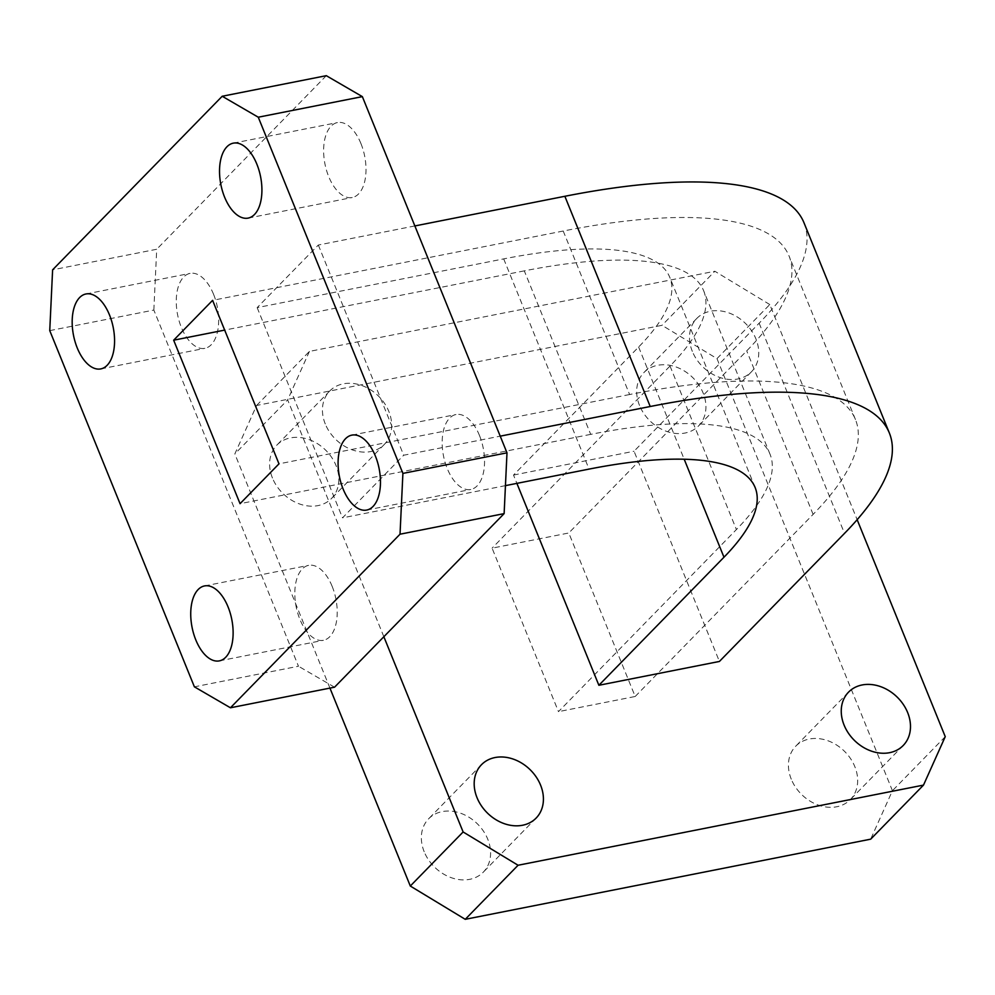 <?xml version="1.0" encoding="UTF-8"?>
<svg xmlns="http://www.w3.org/2000/svg" width="995" height="995" viewBox="0 0 995 995"><rect width="100%" height="100%" fill="white"/><g stroke="black" fill="none" stroke-linecap="round" stroke-linejoin="round"><path stroke-width="0.75" stroke-dasharray="4.97 3.73" d="M424.193 851.745A38.196 30.435 -135.7 0 1 428.658 818.773A38.196 30.435 -135.7 0 1 487.749 839.183A38.196 30.435 -135.7 0 1 483.296 872.155A38.196 30.435 -135.7 0 1 424.193 851.745M791.274 779.172A38.196 30.435 -135.7 0 1 795.726 746.2A38.196 30.435 -135.7 0 1 854.817 766.61A38.196 30.435 -135.7 0 1 850.364 799.582A38.196 30.435 -135.7 0 1 791.274 779.172M639.524 405.462A38.196 30.435 -135.7 0 1 643.976 372.491A38.196 30.435 -135.7 0 1 703.079 392.901A38.196 30.435 -135.7 0 1 698.614 425.872A38.196 30.435 -135.7 0 1 639.524 405.462M692.346 351.397A38.196 30.435 -135.7 0 1 696.798 318.425A38.196 30.435 -135.7 0 1 755.901 338.835A38.196 30.435 -135.7 0 1 751.436 371.807A38.196 30.435 -135.7 0 1 692.346 351.397M272.456 478.035A38.196 30.435 -135.7 0 1 276.908 445.063A38.196 30.435 -135.7 0 1 335.999 465.473A38.196 30.435 -135.7 0 1 331.546 498.445A38.196 30.435 -135.7 0 1 272.456 478.035M325.278 423.969A38.196 30.435 -135.7 0 1 329.731 390.998A38.196 30.435 -135.7 0 1 388.821 411.408A38.196 30.435 -135.7 0 1 384.368 444.379A38.196 30.435 -135.7 0 1 325.278 423.969M360.936 143.541A38.196 20.236 -101.2 0 0 337.404 122.584A38.196 20.236 -101.2 0 0 328.686 176.55A38.196 20.236 -101.2 0 0 352.218 197.52A38.196 20.236 -101.2 0 0 360.936 143.541M213.589 294.358A38.196 20.236 -101.2 0 0 190.057 273.389A38.196 20.236 -101.2 0 0 181.339 327.367A38.196 20.236 -101.2 0 0 204.87 348.337A38.196 20.236 -101.2 0 0 213.589 294.358M332.143 586.316A38.196 20.236 -101.2 0 0 308.612 565.359A38.196 20.236 -101.2 0 0 299.893 619.325A38.196 20.236 -101.2 0 0 323.425 640.295A38.196 20.236 -101.2 0 0 332.143 586.316M479.49 435.512A38.196 20.236 -101.2 0 0 455.959 414.542A38.196 20.236 -101.2 0 0 447.24 468.521A38.196 20.236 -101.2 0 0 470.772 489.478A38.196 20.236 -101.2 0 0 479.49 435.512M803.997 222.78A474.142 137.521 -22.1 0 1 759.148 323.188L634.051 451.232L719.41 661.451M414.865 225.94L318.325 245.031L257.158 307.629L503.694 258.887A329.27 95.508 -22.1 0 1 669.759 277.294A329.27 95.508 -22.1 0 1 638.628 347.019L513.519 475.063L516.89 483.371M513.519 475.063L634.051 451.232M318.325 245.031L403.684 455.237L500.224 436.158M505.448 485.635L342.516 517.848L403.684 455.237M257.158 307.629L342.516 517.848M770.043 454.242L703.652 290.739A355.613 103.144 -22.1 0 0 524.303 270.864L590.694 434.367A355.613 103.144 -22.1 0 1 770.043 454.242A355.613 103.144 -22.1 0 1 736.412 529.539L558.481 711.649L492.09 548.158L568.792 532.984L635.183 696.488L558.481 711.649M703.652 290.739A355.613 103.144 -22.1 0 1 670.021 366.036L492.09 548.158M635.183 696.488L813.114 514.378A447.8 129.885 -22.1 0 0 855.464 419.554A447.8 129.885 -22.1 0 0 629.611 394.53L563.22 231.027A447.8 129.885 -22.1 0 1 789.072 256.051A447.8 129.885 -22.1 0 1 746.723 350.874L568.792 532.984M629.611 394.53L278.986 463.844M563.22 231.027L212.594 300.353M590.694 434.367L240.056 503.681M524.303 270.864L224.671 330.104M49.75 330.626L153.839 310.054L298.475 666.24L194.386 686.824M153.839 310.054L156.712 249.26L52.611 269.832M326.298 75.682L156.712 249.26M334.544 687.197L298.475 666.24M383.846 636.725L287.667 399.866L234.845 453.931L256.598 405.475L662.023 325.315L716.972 358.61L892.428 790.714L870.675 839.171M716.972 358.61L769.794 304.545L857.155 519.701M769.794 304.545L714.845 271.249L662.023 325.315M256.598 405.475L309.42 351.409L714.845 271.249M309.42 351.409L287.667 399.866M329.942 688.105L234.845 453.931M945.25 736.648L892.428 790.714M759.148 323.188L844.506 533.395M638.628 347.019L684.187 459.23M503.694 258.887L589.052 469.105M670.021 366.036L736.412 529.539M813.114 514.378L746.723 350.874M481.48 764.707L428.658 818.773M848.548 692.134L795.726 746.2M696.798 318.425L643.976 372.491M329.731 390.998L276.908 445.063M233.315 143.156L337.404 122.584M85.968 293.973L190.057 273.389M204.522 585.931L308.612 565.359M351.869 435.126L455.959 414.542M755.118 487.5L669.759 277.294M855.464 419.554L789.072 256.051M366.682 510.062L470.772 489.478M219.335 660.879L323.425 640.295M100.781 368.909L204.87 348.337M248.128 218.104L352.218 197.52M384.368 444.379L331.546 498.445M751.436 371.807L698.614 425.872M903.186 745.516L850.364 799.582M536.118 818.089L483.296 872.155"/><path stroke-width="1.49" d="M477.028 797.679A38.196 30.435 -135.7 0 1 481.48 764.707A38.196 30.435 -135.7 0 1 540.571 785.117A38.196 30.435 -135.7 0 1 536.118 818.089A38.196 30.435 -135.7 0 1 477.028 797.679M844.096 725.106A38.196 30.435 -135.7 0 1 848.548 692.134A38.196 30.435 -135.7 0 1 907.639 712.544A38.196 30.435 -135.7 0 1 903.186 745.516A38.196 30.435 -135.7 0 1 844.096 725.106M256.847 164.125A38.196 20.236 -101.2 0 0 233.315 143.156A38.196 20.236 -101.2 0 0 224.596 197.134A38.196 20.236 -101.2 0 0 248.128 218.104A38.196 20.236 -101.2 0 0 256.847 164.125M109.5 314.942A38.196 20.236 -101.2 0 0 85.968 293.973A38.196 20.236 -101.2 0 0 77.249 347.951A38.196 20.236 -101.2 0 0 100.781 368.909A38.196 20.236 -101.2 0 0 109.5 314.942M228.054 606.9A38.196 20.236 -101.2 0 0 204.522 585.931A38.196 20.236 -101.2 0 0 195.804 639.909A38.196 20.236 -101.2 0 0 219.335 660.879A38.196 20.236 -101.2 0 0 228.054 606.9M375.401 456.083A38.196 20.236 -101.2 0 0 351.869 435.126A38.196 20.236 -101.2 0 0 343.151 489.092A38.196 20.236 -101.2 0 0 366.682 510.062A38.196 20.236 -101.2 0 0 375.401 456.083M889.356 432.999L803.997 222.78A474.142 137.521 -22.1 0 0 564.861 196.289L650.22 406.507A474.142 137.521 -22.1 0 1 889.356 432.999A474.142 137.521 -22.1 0 1 844.506 533.395L719.41 661.451L598.878 685.281L516.89 483.371M505.448 485.635L589.052 469.105A329.27 95.508 -22.1 0 1 755.118 487.5A329.27 95.508 -22.1 0 1 723.974 557.225L598.878 685.281M564.861 196.289L414.865 225.94M650.22 406.507L500.224 436.158M278.986 463.844L212.594 300.353L173.665 340.19L240.056 503.681L278.986 463.844M224.671 330.104L173.665 340.19M222.208 96.254L326.298 75.682L362.354 96.627L258.265 117.211L222.208 96.254L52.611 269.832L49.75 330.626L194.386 686.824L230.442 707.781L400.027 534.203L402.9 473.409L258.265 117.211M402.9 473.409L506.99 452.824L362.354 96.627M506.99 452.824L504.129 513.619L400.027 534.203M230.442 707.781L334.544 687.197L504.129 513.619M463.123 831.969L518.072 865.252L923.497 785.105L870.675 839.171L465.25 919.318L410.301 886.035L463.123 831.969L383.846 636.725M923.497 785.105L945.25 736.648L857.155 519.701M410.301 886.035L329.942 688.105M518.072 865.252L465.25 919.318M684.187 459.23L723.974 557.225"/></g></svg>
